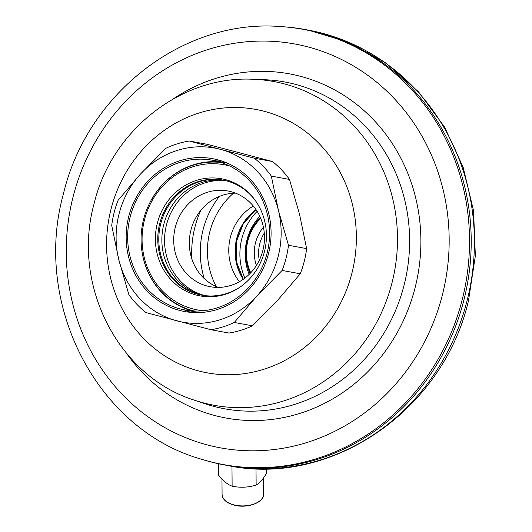 <?xml version="1.0" encoding="UTF-8"?>
<svg xmlns="http://www.w3.org/2000/svg" width="532" height="532" viewBox="0 0 532 532"><rect width="100%" height="100%" fill="white"/><g stroke="black" fill="none" stroke-linecap="round" stroke-linejoin="round"><path stroke-width="0.8" d="M203.071 459.708A221.425 205.944 -79.6 0 0 224.783 465.015A221.425 205.944 -79.6 0 0 463.951 299.829A221.425 205.944 -79.6 0 0 304.71 29.446A221.425 205.944 -79.6 0 0 282.532 26.7L280.989 26.6A221.239 205.778 100.4 0 1 462.261 299.503A221.239 205.778 -79.6 0 1 201.601 459.256L203.071 459.708M235.543 193.149A48.678 45.273 -79.6 0 0 190.902 230.15A48.678 45.273 100.4 0 0 218.24 287.42M262.881 250.412A48.678 45.273 -79.6 0 0 227.876 190.975A48.678 45.273 -79.6 0 0 175.301 227.29A48.678 45.273 100.4 0 0 210.306 286.728A48.678 45.273 100.4 0 0 262.881 250.412M226.24 180.807A58.5 54.41 -79.6 0 0 166.463 224.956A58.5 54.41 100.4 0 0 205.166 295.652M223.38 180.168A58.5 54.41 -79.6 0 0 160.704 223.899A58.5 54.41 -79.6 0 0 202.266 295.24M256.072 201.562A58.5 54.41 -79.6 0 0 222.868 180.069A58.5 54.41 -79.6 0 0 159.68 223.713A58.5 54.41 100.4 0 0 201.754 295.147A58.5 54.41 100.4 0 0 240.417 286.841M224.91 180.488A58.5 54.41 -79.6 0 0 163.776 224.464A58.5 54.41 -79.6 0 0 203.809 295.479M264.471 251.496A59.544 55.381 100.4 0 1 239.972 287.154A59.544 55.381 100.4 0 1 177.615 285.797A59.544 55.381 100.4 0 1 157.339 223.207A59.544 55.381 -79.6 0 1 200.85 179.218A59.544 55.381 -79.6 0 1 255.759 201.109A59.544 55.381 -79.6 0 1 264.471 251.496M229.797 166.031A73.808 68.655 -79.6 0 0 144.498 219.816A73.808 68.655 100.4 0 0 203.251 310.728M221.312 162.539A75.584 70.297 -79.6 0 0 143.547 219.517A75.584 70.297 100.4 0 0 194.074 310.987M210.878 329.714A95.58 88.904 100.4 0 0 234.299 322.472L256.73 296.191A88.505 82.314 -79.6 0 0 278.429 210.419L288.484 245.279A95.58 88.904 100.4 0 1 282.113 270.449L256.73 296.191A88.505 82.314 100.4 0 1 176.923 320.869A88.505 82.314 100.4 0 1 118.822 259.776L111.727 225.462A95.58 88.904 100.4 0 1 118.097 200.291L140.528 174.004A88.505 82.314 -79.6 0 0 118.822 259.776L128.87 294.635A95.58 88.904 100.4 0 0 145.921 312.563L210.878 329.714L229.026 333.045A95.58 88.904 100.4 0 0 252.447 325.803L277.83 300.061L300.261 273.781A95.58 88.904 -79.6 0 0 306.632 248.61L299.536 214.29L289.488 179.43A95.58 88.904 100.4 0 0 272.437 161.502L207.48 144.352L189.326 141.02L220.328 149.326A88.505 82.314 100.4 0 1 278.429 210.419L271.333 176.105L289.488 179.43M189.326 141.02A95.58 88.904 100.4 0 0 165.911 148.268L140.528 174.004A88.505 82.314 100.4 0 1 220.328 149.326L254.283 158.177A95.58 88.904 100.4 0 1 271.333 176.105M268.534 253.558A77.705 72.272 100.4 0 1 184.604 311.526A77.705 72.272 100.4 0 1 128.717 216.637A77.705 72.272 100.4 0 1 212.654 158.669A77.705 72.272 100.4 0 1 268.534 253.558M254.283 158.177L272.437 161.502M288.484 245.279L306.632 248.61M282.113 270.449L300.261 273.781M234.299 322.472L252.447 325.803M141.618 248.816A76.109 70.789 -79.6 0 0 191.666 310.841M184.89 309.957A76.109 70.789 -79.6 0 0 267.097 253.179A76.109 70.789 -79.6 0 0 212.361 160.232A76.109 70.789 -79.6 0 0 130.154 217.016A76.109 70.789 -79.6 0 0 184.89 309.957L198.316 312.424A76.109 70.789 -79.6 0 0 199.241 312.583M226.712 162.872A76.109 70.789 -79.6 0 0 225.794 162.699L212.361 160.232M219.011 161.814A76.109 70.789 -79.6 0 0 150.204 202.034M211.443 160.072A77.705 72.272 100.4 0 1 219.304 160.238M191.38 312.417A77.705 72.272 100.4 0 1 183.972 309.784M233.501 193.209A72.445 67.384 -79.6 0 0 216.358 286.635M239.44 281.687A49.562 46.098 100.4 0 1 253.325 206.03M250.073 273.481A47.794 44.449 -79.6 0 1 247.333 240.57A47.794 44.449 100.4 0 1 260.348 217.482M260.72 218.353A45.745 42.547 100.4 0 0 247.892 240.823A45.745 42.547 -79.6 0 0 250.732 272.796M256.417 265.448A37.3 34.693 -79.6 0 1 255.493 242.831A37.3 34.693 100.4 0 1 263.426 227.237M259.297 260.274A35.398 32.924 -79.6 0 1 259.762 243.749A35.398 32.924 100.4 0 1 264.284 233.096M257.149 211.344A57.529 53.506 100.4 0 0 241.774 238.848A57.529 53.506 -79.6 0 0 244.9 278.083M259.835 216.331A51.863 48.239 100.4 0 0 246.868 240.191A51.863 48.239 -79.6 0 0 249.182 274.372M231.972 466.291L232.125 486.168C227.643 484.566 223.141 480.901 218.625 475.182L218.539 463.764M266.612 468.765L266.645 473.014C263.16 479.093 259.656 483.123 256.138 485.084C248.145 487.505 240.145 487.871 232.125 486.168M256.012 468.665L256.138 485.084M227.982 465.6A221.425 205.944 100.4 0 0 467.143 300.414A221.425 205.944 -79.6 0 0 307.908 30.031L348.759 42.281L386.172 63.202L418.564 91.87L444.579 127.055L463.159 167.261L473.553 210.798L475.355 255.852L468.506 300.567C443.402 409.886 331.729 487.212 227.982 465.6L224.783 465.015M72.997 197.166A205.325 190.975 100.4 0 1 308.068 46.956A205.325 190.975 100.4 0 1 442.431 294.715A205.325 190.975 -79.6 0 1 207.367 444.925A205.325 190.975 -79.6 0 1 72.997 197.166M126.569 353.408A174.995 162.759 -79.6 0 0 287.825 416.662A174.995 162.759 -79.6 0 0 415.146 287.506A174.995 162.759 100.4 0 0 356.008 103.906A174.995 162.759 100.4 0 0 173.272 98.912M204.787 403.662A166.15 154.539 -79.6 0 0 404.16 284.853A166.15 154.539 100.4 0 0 264.238 79.7L253.458 79.288A164.601 153.096 100.4 0 1 392.084 282.525A164.601 153.096 -79.6 0 1 194.572 400.224L204.787 403.662M110.982 209.309A133.938 124.574 -79.6 0 0 198.629 370.924A133.938 124.574 -79.6 0 0 351.971 272.943A133.938 124.574 100.4 0 0 264.324 111.328A133.938 124.574 100.4 0 0 110.982 209.309M185.695 308.779A77 71.614 100.4 0 1 179.789 305.647M212.694 161.628A77 71.614 -79.6 0 0 206.064 162.46M172.541 301.711A77.705 72.272 100.4 0 1 168.132 298.053M197.891 163.557A77.705 72.272 -79.6 0 0 192.471 165.419M200.817 210.34A96.166 89.443 -79.6 0 0 191.879 259.018M219.35 196.441A84.96 79.022 -79.6 0 0 204.275 278.588M256.005 209.581A49.562 46.098 -79.6 0 0 243.21 279.32M256.038 209.635A49.622 46.151 -79.6 0 0 243.257 279.28M256.052 209.655A50.161 46.65 -79.6 0 0 243.277 279.273L236.288 261.292L236.381 241.614L243.343 223.64L256.052 209.655M263.5 494.255A20.708 11.491 179.6 0 1 233.748 504.802A20.708 11.491 179.6 0 1 222.083 494.567C222.449 499.382 226.373 502.873 233.847 505.048C246.848 508.858 264.218 502.62 263.5 494.255L263.373 478.095M307.908 30.031L304.71 29.446M280.989 26.6C183.733 18.347 86.889 93.466 63.308 194.313C32.612 304.896 97.389 430.069 201.601 459.256M194.572 400.224C117.758 376.29 71.7 284.527 93.978 204.148C111.128 130.899 181.073 75.205 253.458 79.288M221.964 479.019L222.083 494.567"/></g></svg>

